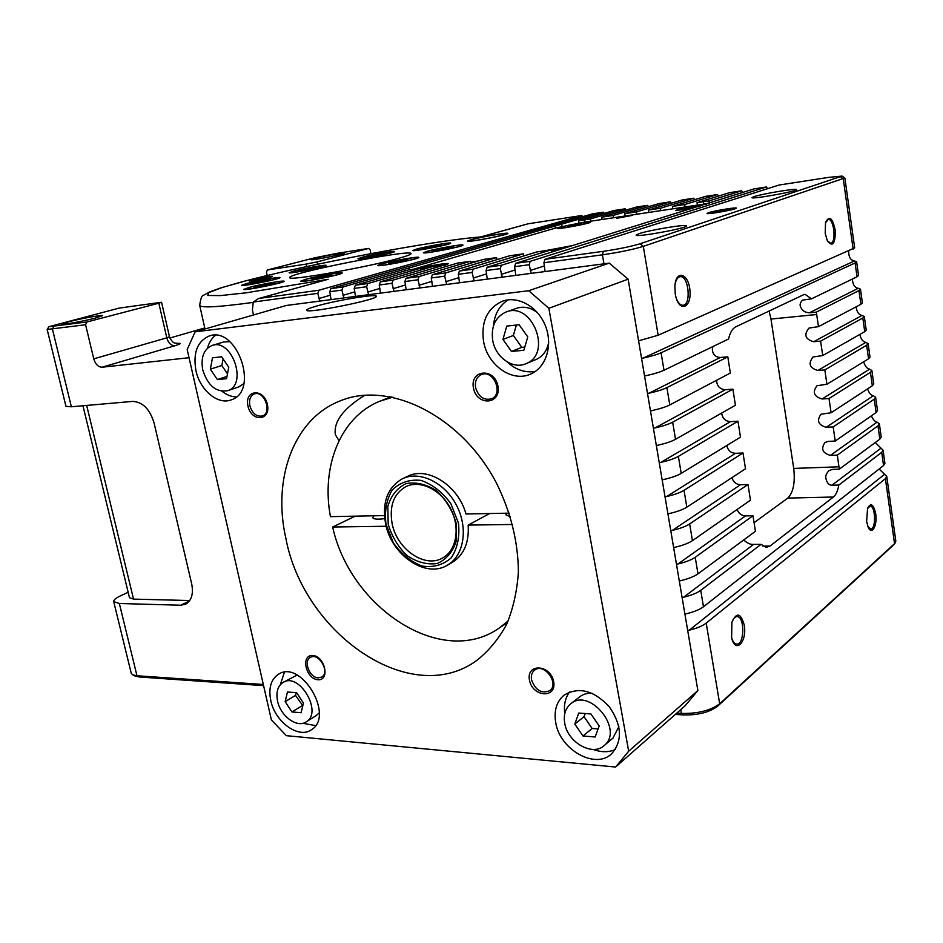 <?xml version="1.0" encoding="UTF-8"?>
<svg xmlns="http://www.w3.org/2000/svg" width="943" height="943" viewBox="0 0 943 943"><rect width="100%" height="100%" fill="white"/><g stroke="black" fill="none" stroke-linecap="round" stroke-linejoin="round"><path stroke-width="1.41" d="M384.732 518.65C377.577 519.546 373.581 519.228 372.768 517.695L374.041 515.786M384.438 515.585L330.439 516.646C321.009 466.455 340.388 417.148 379.687 401.246L392.96 397.133M392.064 523.259C396.661 549.25 425.222 568.994 443.033 557.726C456.825 549.958 460.432 526.937 450.389 508.159C440.546 489.287 419.659 479.539 405.631 486.753C393.75 493.837 389.223 506.014 392.064 523.259M388.186 524.143L387.821 506.497C390.968 495.723 397.003 488.109 405.914 483.641C415.946 481.767 426.13 484.124 436.479 490.725C445.886 499.554 452.428 510.352 456.106 523.117L456.212 541.223C452.687 552.044 446.345 559.482 437.198 563.513C427.12 564.916 417.089 562.287 407.105 555.616C398.099 546.928 391.793 536.437 388.186 524.143M385.993 524.178L393.314 542.791C401.282 553.965 410.9 561.722 422.134 566.071C433.438 567.721 443.151 564.951 451.273 557.773C457.496 548.272 459.889 536.708 458.451 523.082L450.919 503.762C442.538 492.246 432.566 484.454 421.002 480.388C409.58 479.209 400.009 482.403 392.276 489.947C386.5 499.601 384.402 511.012 385.993 524.178M385.51 523.365C382.021 502.313 387.561 487.496 402.142 478.903C419.128 470.286 444.377 482.097 456.329 504.965C468.494 527.726 464.145 555.592 447.56 565.069C425.882 578.943 391.109 554.932 385.51 523.365M403.05 478.478L407.223 476.521C426.967 465.724 458.121 485.091 465.995 513.994L509.255 513.145M512.603 524.461L468.164 525.098C469.26 542.437 464.027 554.838 452.451 562.299L451.614 562.771M468.164 525.098L489.606 513.534M506.863 623.04L506.768 624.066M355.228 516.163L332.655 527.019L386.182 526.265M508.194 620.918L499.307 627.967C442.149 668.634 350.431 608.4 332.655 527.019M676.815 713.097L681.424 713.415C697.796 713.768 710.55 710.562 719.674 703.784L894.978 543.274L895.826 541.117L886.75 476.392L879.135 469.013M543.922 262.732L544.936 259.325L603.402 251.321C618.584 249.082 630.832 246.559 640.167 243.73L842.075 176.082L844.798 177.991L643.315 246.371C632.953 249.53 619.327 252.347 602.424 254.822L543.922 262.732L545.078 271.549L531.168 273.364L529.164 264.724L514.607 266.704L515.786 275.391L502.242 277.159L500.25 268.637L486.081 270.558L487.272 279.128L474.105 280.849L472.101 272.444L458.31 274.319L459.524 282.77L446.687 284.444L444.695 276.158L431.257 277.973L432.495 286.307L419.989 287.945L417.997 279.765L404.912 281.544L406.162 289.76L393.974 291.363L391.993 283.289L379.227 285.01L380.489 293.132L368.619 294.688L366.638 286.719L354.191 288.405L355.476 296.408L343.889 297.929L341.908 290.067L329.779 291.705L331.076 299.615L286.283 305.485L195.142 331.83L187.174 349.499L271.372 719.886L286.33 735.67L615.602 767.048L628.675 751.217L548.85 308.29L528.728 290.727L195.142 331.83M319.771 301.088L317.803 293.332L253.266 302.055L252.394 309.929L253.49 314.962M176.73 343.464C175.976 342.238 173.571 345.598 169.469 336.757L166.805 337.853C168.361 343.028 171.06 345.668 174.891 345.751L102.092 367.216L189.048 357.715M102.092 367.216C98.225 367.086 95.443 364.293 93.758 358.847L85.589 324.746L47.162 329.472L48.918 326.691L86.803 321.999L85.589 324.746M128.177 592.31L120.81 595.681C115.8 598.027 113.443 600.007 113.714 601.622L119.348 603.496L180.738 605.229L185.724 604.157C191.606 600.585 193.598 593.819 191.677 583.847L154.051 422.888C149.807 409.097 142.676 401.93 132.668 401.4L71.373 406.775L65.963 406.362M131.23 673.243L132.763 674.858L136.971 675.754L263.333 684.488M343.889 297.929L331.076 299.615M368.619 294.688L355.476 296.408M393.974 291.363L380.489 293.132M419.989 287.945L406.162 289.76M446.687 284.444L432.495 286.307M474.105 280.849L459.524 282.77M502.242 277.159L487.272 279.128M531.168 273.364L515.786 275.391M528.728 290.727L609.213 263.132L545.078 271.549M567.438 226.19L573.851 225.707L580.593 223.739L567.521 226.662M574.216 225.625L574.063 224.717M560.826 227.192L558.598 228.123C558.115 229.432 590.471 223.338 589.351 222.312C589.752 221.31 567.886 225.059 560.826 227.192M551.631 250.932L558.515 249.942M566.554 247.431L551.49 250.154M558.893 249.824L558.669 248.516M551.785 251.852L553.058 251.651M571.871 245.769L545.243 250.732M436.998 265.973L422.523 268.366L421.533 269.179L425.67 268.602M430.538 267.175L430.432 266.586M422.641 269.026L422.523 268.366M445.002 264.995L447.029 263.981C447.277 262.908 428.535 265.938 418.162 268.625M700.437 205.975L686.103 208.32L698.115 206.706M692.999 207.79L692.834 206.812M705.871 204.277C695.698 205.598 686.657 207.307 678.748 209.429L676.98 210.242L692.575 208.438M305.862 269.934L316.589 267.081L300.475 270.099L298.66 271.006L305.862 269.934M309.61 269.109L309.41 268.154M300.605 270.712L300.475 270.099M294.499 270.995L290.149 272.539C289.666 273.918 326.49 266.586 325.111 265.572C325.465 264.618 304.07 268.413 294.499 270.995M399.62 260.492L388.504 263.58L406.704 260.185L407.989 259.266L399.62 260.492L399.867 261.706M390.06 263.356L389.919 262.637M330.156 274.932L311.838 278.656L312.652 279.175L322.329 277.56L331.099 275.427L330.156 274.932L330.298 275.627M320.832 277.808L320.573 276.535M274.083 283.407L253.844 287.179L274.083 283.407M271.077 284.208L270.912 283.43M261.081 286.401L260.846 285.305M306.605 279.175L301.831 280.979C301.336 282.7 342.627 274.46 341.024 273.152C341.378 271.961 317.261 276.193 306.605 279.175M436.786 249.647L433.167 250.921L439.579 250.178L453.194 246.854L436.786 249.647L436.951 250.484M446.958 248.681L446.746 247.62M422.146 248.598L441.395 244.991L422.146 248.598M437.599 246.04L437.446 245.239M428.051 247.985L427.863 247.031M368.713 256.956L384.956 253.655L375.173 254.834L367.64 256.626L368.713 256.956M375.373 255.812L375.173 254.834M266.044 280.896L270.57 279.47L265.242 280.047L250.826 283.466L266.044 280.896M265.454 281.014L265.242 280.047M255.636 282.959L255.435 282.028M249.978 287.297L244.874 289.159C244.402 290.774 284.574 282.676 283.006 281.474C283.336 280.366 260.633 284.385 249.978 287.297M247.408 283.407L242.504 285.14C242.033 286.625 280.342 278.904 278.869 277.82C279.211 276.818 257.58 280.66 247.408 283.407M362.749 257.18L358.941 258.571C358.434 259.938 394.94 252.759 393.608 251.746C393.997 250.779 371.919 254.669 362.749 257.18M417.466 248.94L413.953 250.272C413.411 251.722 450.943 244.426 449.587 243.341C449.988 242.292 426.578 246.382 417.466 248.94M428.134 251.133L424.515 252.524C423.961 254.115 463.319 246.477 461.87 245.274C462.282 244.131 437.611 248.422 428.134 251.133M382.952 263.651L378.85 265.242C378.308 266.952 419.246 258.924 417.702 257.628C418.091 256.413 393.09 260.751 382.952 263.651M628.227 215.676L632.199 215.417L616.828 218.281L628.227 215.676M470.592 262.107L478.396 260.952M559.894 227.334L557.502 228.324C556.971 229.738 591.662 223.196 590.448 222.112C590.872 221.039 567.462 225.047 559.894 227.334M445.025 265.16L448.29 263.745C448.55 262.578 428.193 265.879 417.136 268.779M572.566 245.557L544.052 250.909M706.425 204.101C695.533 205.539 685.962 207.366 677.711 209.582L675.813 210.466L692.009 208.615M708.582 203.429L584.53 222.124L556.181 227.888L412.857 269.368M641.558 358.328L643.209 358.069C651.165 356.336 657.118 354.568 661.078 352.776L855.089 262.956L856.609 261.694L854.405 260.975C850.539 260.28 848.629 256.967 848.665 251.05M844.881 178.074L854.676 247.879L658.155 335.248L638.588 340.847M856.609 261.694L858.543 275.462L857.034 276.794L811.51 298.825L802.422 300.145C800.006 302.915 799.475 305.308 800.843 307.312C802.092 310.601 804.921 312.439 809.342 312.828L816.32 312.121L858.967 290.574L860.476 289.183L858.248 288.299C854.712 287.674 852.755 284.597 852.366 279.045M647.499 393.408L649.149 393.148C657.059 391.392 662.976 389.553 666.89 387.62L727.819 356.843L720.299 357.48C713.038 357.362 711.128 349.7 713.144 346.446M811.51 298.825L805.063 294.334L803.554 294.746L735.634 326.903C732.428 328.553 730.071 332.573 728.562 338.985L663.99 370.245C660.053 372.096 654.124 373.899 646.179 375.656L644.564 376.092M743.685 539.985C747.386 543.262 750.699 544.736 753.61 544.394L761.025 544.37L766.282 547.376L770.007 546.044L833.412 497.02C835.922 494.945 837.738 490.949 838.834 485.044L831.926 485.244C828.756 485.056 826.728 482.675 825.868 478.101C825.337 476.156 826.316 473.681 828.791 470.698L832.398 469.402L839.305 469.166L837.301 455.115L830.394 455.398C822.508 453.147 820.705 448.844 824.96 442.515L828.319 441.371L835.239 441.053L833.176 426.931L826.245 427.297C818.229 424.987 816.485 420.637 820.999 414.213L831.101 412.763L829.015 398.535L822.084 398.983C813.915 396.626 812.229 392.205 817.015 385.711L826.928 384.261L824.83 369.939L817.887 370.469C809.565 368.053 807.951 363.562 813.031 356.984L822.72 355.558L820.61 341.13L813.656 341.743C805.192 339.256 803.636 334.706 809.023 328.058L818.489 326.643L816.32 312.121M820.61 341.13L862.821 318.003L864.307 316.483L862.067 315.434C858.837 314.856 856.845 311.992 856.114 306.84M716.539 380.312C716.928 386.135 719.874 389.27 725.379 389.707L732.888 389.176L735.422 405.231L675.518 439.308C671.664 441.442 665.817 443.399 657.955 445.19L656.352 445.626M727.819 356.843L730.33 373.051L669.778 404.924C665.888 406.928 659.994 408.802 652.096 410.582L650.493 411.007M653.405 428.181L655.031 427.922C662.905 426.142 668.787 424.22 672.654 422.158L732.888 389.176M824.83 369.939L866.652 345.256L868.102 343.594L865.851 342.38C862.892 341.826 860.912 339.174 859.898 334.411M721.643 413.069C722.444 418.421 725.379 421.273 730.471 421.639L737.956 421.215L740.479 437.128L681.211 473.386C677.404 475.649 671.581 477.688 663.766 479.492L662.175 479.928M659.24 462.648L660.866 462.376C668.705 460.585 674.54 458.581 678.371 456.388L737.956 421.215M829.015 398.535L870.46 372.308L871.886 370.516L869.611 369.149C866.912 368.595 864.943 366.132 863.717 361.77M726.782 445.509C727.902 450.4 730.813 452.994 735.516 453.312L743.001 452.994L745.5 468.777L686.846 507.169C683.074 509.562 677.298 511.672 669.53 513.499L667.939 513.935M665.039 496.796L666.654 496.537C674.445 494.71 680.245 492.647 684.04 490.313L743.001 452.994M833.176 426.931L874.232 399.172L875.634 397.262L873.348 395.73C870.872 395.176 868.939 392.901 867.548 388.905M731.957 477.641C733.324 482.085 736.177 484.454 740.526 484.726L747.988 484.502L750.475 500.167L692.433 540.645C688.708 543.168 682.968 545.36 675.235 547.199L673.656 547.647M670.768 530.661L672.383 530.39C680.139 528.551 685.903 526.406 689.651 523.943L747.988 484.502M837.301 455.115L877.98 425.859L879.371 423.82L877.061 422.134C874.786 421.568 872.9 419.458 871.415 415.816M737.131 509.479C738.687 513.499 741.481 515.644 745.5 515.892L752.95 515.774L755.461 531.263L697.985 573.839C694.284 576.491 688.59 578.743 680.893 580.605L679.314 581.053M676.461 564.22L678.064 563.938C685.785 562.087 691.502 559.871 695.215 557.278L752.95 515.774M838.834 485.044L881.705 452.357L883.072 450.2L875.281 442.515M682.107 597.485L683.699 597.202C691.384 595.328 697.054 593.041 700.732 590.33L761.025 544.37M875.634 397.262L877.509 410.559L876.118 412.539L835.239 441.053M871.886 370.516L873.76 383.919L872.346 385.758L831.101 412.763M868.102 343.594L870 357.079L868.562 358.8L826.928 384.261M864.307 316.483L866.204 330.062L864.743 331.653L822.72 355.558M860.476 289.183L862.385 302.856L860.9 304.318L818.489 326.643M879.371 423.82L881.222 437.033L879.854 439.132L839.305 469.166M883.072 450.2L884.911 463.319L883.567 465.547L703.478 606.75C699.824 609.52 694.154 611.854 686.492 613.728L684.936 614.176M687.695 630.454L689.286 630.183C696.924 628.286 702.57 625.928 706.201 623.099L885.406 478.679L886.75 476.392M480.553 236.964L480.329 237.058C437.976 239.828 312.828 263.309 245.699 280.873L222.041 287.568L208.709 292.636L207.743 295.465L220.297 295.607L246.158 292.813L328.152 279.293L258.688 298.53M480.482 236.976L528.104 223.797L480.329 237.058M328.152 279.293L258.5 298.577L253.266 302.055M93.758 358.847L166.805 337.853L158.848 303.198L161.559 302.255L119.254 308.078L48.918 326.691M306.664 266.527L306.157 264.099L317.06 261.895L317.543 264.205M259.349 298.389L318.946 290.244L317.803 293.332M842.075 176.082L828.52 177.39L779.036 185.04L544.936 259.325M370.917 253.573L370.198 249.989L368.678 248.422L337.346 253.266L314.231 257.922L267.435 269.957L266.445 272.067L267.175 275.486M582.68 216.654L581.772 215.511L528.104 223.797M767.543 188.683L766.459 186.973L754.011 188.906L515.644 263.333L530.19 261.341L529.164 264.724M742.754 192.419L741.693 190.804L729.493 192.69L697.042 202.674L697.419 205.044M718.472 196.073L717.434 194.553L705.494 196.392L672.442 206.423L672.83 208.768M694.685 199.668L693.671 198.219L681.966 200.034L648.371 210.089L648.749 212.411M671.381 203.193L670.39 201.814L658.921 203.594L624.796 213.672L625.185 215.982M648.536 206.658L647.57 205.338L636.336 207.083L601.705 217.196L602.094 219.471M626.152 210.053L625.209 208.804L614.188 210.501L578.578 220.78L578.967 223.031M604.204 213.389L603.272 212.187L592.475 213.861L330.922 288.605L343.04 286.943L341.908 290.067M514.607 266.704L515.644 263.333M486.081 270.558L487.13 267.234L501.299 265.289L500.25 268.637M458.31 274.319L459.382 271.03L473.162 269.144L472.101 272.444M431.257 277.973L432.342 274.719L445.78 272.892L444.695 276.158M404.912 281.544L406.009 278.326L419.093 276.535L417.997 279.765M379.227 285.01L380.347 281.839L393.101 280.095L391.993 283.289M354.191 288.405L355.322 285.257L367.758 283.56L366.638 286.719M329.779 291.705L330.922 288.605M893.127 545.384L717.54 706.283C709.336 712.378 697.879 715.265 683.168 714.935L675.341 714.393M263.592 685.655L139.057 676.968L135.002 676.013M204.772 327.964L169.858 338.03M158.848 303.198L86.803 321.999M368.678 248.422L317.06 261.895M306.157 264.099L267.435 269.957M581.772 215.511L318.946 290.244M487.13 267.234L536.944 251.911L551.419 249.765L501.299 265.289M551.419 249.765L551.82 252.029M459.382 271.03L509.833 255.73L523.306 253.832L473.162 269.144M523.306 253.832L523.695 255.989M432.342 274.719L483.405 259.443L496.537 257.592L445.78 272.892M496.537 257.592L496.926 259.643M406.009 278.326L457.626 263.073L470.439 261.27L419.093 276.535M470.439 261.27L470.805 263.215M380.347 281.839L432.472 266.621L444.966 264.853L393.101 280.095M444.966 264.853L445.332 266.704M355.322 285.257L408.625 269.875L420.118 268.354L367.758 283.56M420.118 268.354L420.472 270.122M603.272 212.187L343.04 286.943M404.441 269.309L404.771 270.983M562.04 226.403L561.651 224.139M717.434 194.553L684.677 204.548L672.442 206.423M685.054 206.918L684.677 204.548M693.671 198.219L660.348 208.262L648.371 210.089M660.725 210.595L660.348 208.262M670.39 201.814L636.513 211.892L624.796 213.672M636.902 214.202L636.513 211.892M647.57 205.338L613.186 215.44L601.705 217.196M613.575 217.727L613.186 215.44M625.209 208.804L590.342 218.929L578.578 220.78M590.731 221.192L590.342 218.929M741.693 190.804L709.065 200.906L697.042 202.674M709.431 203.169L709.065 200.906M766.459 186.973L530.19 261.341M471.877 239.628L468.494 240.936C467.881 242.528 508.265 234.76 506.815 233.569C507.275 232.402 481.319 236.917 471.877 239.628M754.046 522.693L787.806 498.093C793.311 492.529 795.279 482.639 793.723 468.423L770.973 319.052L769.099 311.06M129.486 597.721L133.529 599.111L189.755 600.538M875.682 513.723C877.638 525.664 871.615 536.166 868.02 526.795L866.629 521.385L867.595 508.171C870.872 502.371 873.572 504.222 875.682 513.723M744.216 624.938C747.386 641.912 735.163 654.572 731.615 637.574L731.909 622.356C736.577 611.913 740.679 612.773 744.216 624.938M708.323 212.753C714.546 210.607 738.711 206.741 736.141 208.297C734.986 209.652 708.664 214.415 707.014 213.578L708.323 212.753M639.13 233.628L636.136 235.113C635.299 237.695 688.366 227.982 686.433 225.896C686.964 223.892 649.821 229.998 639.13 233.628M753.94 196.674L751.995 197.629C751.123 199.61 798.132 191.158 796.576 189.602C797.189 188.011 762.262 193.822 753.94 196.674M95.679 318.003C83.691 321.186 61.342 325.229 61.766 324.156L68.957 321.704C81.063 318.534 102.822 314.608 102.551 315.646L95.679 318.003M252.335 279.894C259.195 278.055 273.835 275.497 272.421 276.393C271.879 277.266 250.414 281.58 249.329 281.026L252.335 279.894M305.744 279.293L300.676 281.203C300.145 283.03 343.889 274.307 342.179 272.928C342.545 271.667 317.025 276.146 305.744 279.293M249.164 287.415L243.742 289.383C243.247 291.104 285.788 282.511 284.126 281.25C284.468 280.083 260.445 284.338 249.164 287.415M246.63 283.525L241.432 285.364C240.936 286.931 281.497 278.763 279.93 277.607C280.283 276.547 257.404 280.613 246.63 283.525M293.733 271.113L289.124 272.739C288.605 274.213 327.598 266.433 326.137 265.372C326.514 264.358 303.87 268.366 293.733 271.113M361.959 257.298L357.927 258.771C357.373 260.221 396.048 252.618 394.634 251.545C395.034 250.52 371.672 254.634 361.959 257.298M416.629 249.07L412.904 250.473C412.327 252.017 452.074 244.284 450.636 243.141C451.06 242.033 426.283 246.359 416.629 249.07M427.25 251.262L423.419 252.748C422.829 254.421 464.498 246.335 462.966 245.062C463.402 243.848 437.293 248.386 427.25 251.262M382.056 263.781L377.707 265.466C377.129 267.282 420.495 258.771 418.845 257.404C419.258 256.119 392.795 260.716 382.056 263.781M398.653 258.347C367.263 267.305 287.45 281.344 289.796 277.596C286.542 273.47 411.561 248.763 411.065 253.596C411.231 254.41 407.093 255.989 398.653 258.347M471.005 239.758L467.433 241.149C466.773 242.822 509.42 234.618 507.888 233.369C508.36 232.143 480.977 236.893 471.005 239.758M315.033 258.299L311.049 259.655C310.542 260.857 345.586 253.926 344.336 253.066C344.714 252.229 324.074 255.918 315.033 258.299M675.223 293.815L674.882 285.729C676.119 269.368 688.543 273.411 689.934 290.244C691.726 307.017 680.292 313.111 675.978 297.269L675.223 293.815M825.208 233.31L825.538 222.418C829.392 215.051 832.657 217.821 835.333 230.74C835.262 243.919 832.61 247.325 827.4 240.948L825.208 233.31M222.041 391.31C226.638 394.905 231.377 396.779 236.245 396.944M215.523 335.307C211.68 338.278 209.004 342.568 207.495 348.156M195.944 370.634C199.987 390.178 217.963 405.266 231.224 399.856C259.82 391.392 237.106 325.347 209.11 336.038C197.287 341.354 192.902 352.894 195.944 370.634M238.65 386.96L243.86 383.624M229.786 341.661L223.55 342.003L212.411 345.374M202.757 369.951C207.802 385.652 216.112 392.571 227.676 390.697C248.068 384.744 231.884 337.783 212.01 345.492C203.712 349.264 200.623 357.421 202.757 369.951M302.844 723.281L315.563 725.591M284.362 672.324L280.295 684.748M270.771 700.531C274.955 721.772 298.542 739.112 311.296 729.823C335.213 716.15 300.911 658.721 278.315 674.351C270.877 679.49 268.366 688.225 270.771 700.531M316.223 715.596L319.241 712.849M297.092 675.07L283.124 682.414M277.56 701.062C280.519 716.114 297.198 728.373 306.216 721.866C323.26 712.213 298.907 671.392 282.853 682.567C277.643 686.221 275.875 692.374 277.56 701.062M507.039 361.829C515.703 369.856 525.145 373.051 535.365 371.412M508.159 299.839C499.436 305.485 494.509 314.219 493.413 326.042M483.57 341.39C487.496 365.412 512.568 382.917 531.015 373.888C546.245 367.228 553.117 344.997 545.408 325.83C537.911 306.581 517.731 295.336 502.171 301.288C487.154 308.432 480.954 321.799 483.57 341.39M535.648 359.672L536.39 359.366C543.05 356.218 547.164 350.478 548.708 342.144M537.581 312.77C530.591 307.371 523.448 305.933 516.175 308.444L506.497 311.885M492.717 340.458C495.488 357.444 513.133 369.821 526.159 363.597C552.857 353.554 531.887 300.593 505.719 312.157C495.24 317.237 490.902 326.679 492.717 340.458M593.23 749.437C601.28 752.443 608.659 752.455 615.343 749.496M569.501 692.021C565.222 697.903 563.655 705.105 564.786 713.615M555.733 722.597C559.753 749.555 595.222 769.889 611.642 753.775C622.804 740.797 621.956 725.014 609.06 706.425C593.501 690.241 578.495 686.48 564.055 695.168C556.547 701.604 553.777 710.751 555.733 722.597M612.903 738.157L618.879 726.64M592.18 693.317C587.348 692.94 583.222 694.083 579.827 696.759L570.939 703.667M564.739 723.293C567.58 742.4 592.628 756.746 604.251 745.5C624.372 729.646 589.351 686.881 570.539 703.985C565.305 708.535 563.372 714.971 564.739 723.293M504.811 624.372L506.639 624.349M389.294 396.425L388.21 397.887M285.941 538.712C303.894 633.908 410.535 708.535 476.521 660.642C488.557 651.177 498.564 639.13 506.568 624.502C513.181 608.589 517.118 591.049 518.391 571.871C518.143 541.777 510.788 512.061 496.289 482.745C460.821 415.25 388.764 380.3 339.845 401.023C293.356 419.234 272.221 479.256 285.941 538.712M339.032 440.676L335.354 434.758C333.433 421.757 343.287 408.578 364.906 395.2M529.483 680.198C526.005 663.118 550.453 664.308 553.659 681.612C556.959 698.869 532.559 697.207 529.483 680.198M317.991 679.75C305.791 679.09 300.393 654.784 312.652 655.503C324.97 656.033 330.356 680.716 317.991 679.75M247.95 406.02C244.166 389.636 263.816 387.856 267.388 404.464C271.054 421.038 251.416 422.381 247.95 406.02M473.469 388.021C469.72 369.609 494.462 367.357 497.928 386.064C501.487 404.7 476.793 406.398 473.469 388.021M314.962 306.546C309.257 308.243 306.475 309.457 306.605 310.2C306.015 314.066 379.345 299.355 376.269 296.243C376.752 293.521 333.81 300.782 314.962 306.546M615.602 767.048L685.16 705.741L697.879 690.547L628.132 279.175L609.213 263.132M628.675 751.217L697.879 690.547M548.85 308.29L628.132 279.175M599.182 725.957L590.907 713.945L578.719 713.061L574.817 724.071L582.986 735.988L595.163 736.99L599.182 725.957M585.167 713.521L584.047 716.68L592.145 728.479L598.086 728.939M592.145 728.479L582.986 735.988M584.047 716.68L574.817 724.071M301.088 712.708L303.457 703.065L296.609 692.681L287.45 692.009L285.151 701.651L291.929 711.953L301.088 712.708M296.208 692.645L295.536 695.415L302.821 705.67M302.267 705.635L291.929 711.953M295.536 695.415L285.151 701.651M527.762 336.899L519.145 324.757L506.745 326.101L502.973 339.421L511.46 351.456L523.848 350.266L527.762 336.899M516.363 325.064L513.369 335.46L521.797 347.366L524.791 347.071M521.797 347.366L511.46 351.456M513.369 335.46L502.973 339.421M228.748 367.298L221.676 356.819L212.481 357.81L210.372 369.173L217.362 379.569L226.556 378.697L228.748 367.298M226.992 376.398L217.362 379.569M223.09 358.929L221.841 365.495L227.487 373.864M221.841 365.495L210.372 369.173M510.387 516.658L505.896 514.866L506.745 513.192M731.615 637.609C732.794 641.653 734.456 643.821 736.601 644.116C744.499 645.295 745.017 616.427 737.12 616.581C734.892 616.604 733.124 618.655 731.803 622.734M867.878 526.442L870.637 529.011C876.224 529.636 875.658 505.625 870.106 506.096L867.395 508.737M827.247 240.63L830.571 243.282C836.547 243.223 834.072 218.293 828.202 219.483L825.408 222.949M676.096 297.693C677.876 302.727 680.139 305.261 682.885 305.273C691.573 305.226 688.732 275.262 680.162 276.7C677.392 277.218 675.636 280.212 674.882 285.694M475.602 387.644C478.584 396.956 483.912 400.657 491.586 398.771C504.045 393.809 493.189 368.772 481.142 374.689C476.58 377.094 474.742 381.42 475.602 387.644M249.824 405.69C252.394 413.6 256.626 417.018 262.519 415.934C272.657 412.633 263.993 389.765 254.197 394.021C250.296 395.93 248.846 399.82 249.824 405.69M318.251 677.864L321.704 677.05C330.463 672.288 318.545 651.861 310.294 657.471C303.139 661.126 309.658 677.828 318.251 677.864M531.557 679.879C535.506 690.37 541.565 693.977 549.734 690.712C559.847 683.687 544.052 662.292 534.598 670.155C531.864 672.371 530.862 675.612 531.557 679.879M269.781 277.289L252.111 280.825M733.76 209.181C726.016 209.853 718.047 211.279 709.867 213.436L709.501 213.566M683.168 714.935L681.424 713.415L680.763 709.607M53.68 326.537L52.454 329.225L71.373 406.775M119.348 603.496L136.971 675.754L139.057 676.968M603.98 263.816L602.424 254.822L603.402 251.321M854.405 260.975L643.209 358.069M858.248 288.299L809.342 312.828M720.299 357.48L649.149 393.148M862.067 315.434L813.656 341.743M725.379 389.707L655.031 427.922M865.851 342.38L817.887 370.469M730.471 421.639L660.866 462.376M869.611 369.149L822.084 398.983M735.516 453.312L666.654 496.537M873.348 395.73L826.245 427.297M740.526 484.726L672.383 530.39M877.061 422.134L830.394 455.398M745.5 515.892L678.064 563.938M880.75 448.361L831.926 485.244M753.61 544.394L683.699 597.202M884.416 474.412L689.286 630.183M253.078 302.408C218.788 307.076 201 308.078 199.704 305.402C200.647 298.471 201.932 295.088 203.57 295.253L209.7 291.882L220.591 287.969L243.07 281.533C309.74 263.934 435.43 240.182 480.494 236.976M174.891 345.751C181.315 343.747 181.787 342.969 176.306 343.393M840.696 176.895L843.278 178.911L853.132 249.07M640.167 243.73L643.315 246.371L658.155 335.248M885.406 478.679L894.553 543.71L892.656 545.867M706.201 623.099L719.674 703.784L717.54 706.283M318.887 298.53L330.498 295.159M343.004 295.336L354.898 291.835M367.723 292.059L379.923 288.428M393.066 288.699L405.584 284.939M419.081 285.257L431.918 281.344M445.768 281.721L458.946 277.643M473.174 278.091L486.694 273.847M501.311 274.354L515.208 269.934M530.214 270.523L544.488 265.902M762.816 546.068L770.007 546.044M787.806 498.093L833.412 497.02M793.723 468.423L839.011 466.797M770.973 319.052L816.721 314.526M703.655 204.112L703.266 201.719M585.084 222.041L584.695 219.778M555.274 228.147L554.861 225.837M409.403 269.792L408.991 267.706M180.738 605.229L189.413 601.021M700.732 590.33L703.478 606.75M695.215 557.278L697.985 573.839M689.651 523.943L692.433 540.645M684.04 490.313L686.846 507.169M678.371 456.388L681.211 473.386M672.654 422.158L675.518 439.308M666.89 387.62L669.778 404.924M661.078 352.776L663.99 370.245M857.034 276.794L855.089 262.956M860.9 304.318L858.967 290.574M864.743 331.653L862.821 318.003M868.562 358.8L866.652 345.256M872.346 385.758L870.46 372.308M876.118 412.539L874.232 399.172M879.854 439.132L877.98 425.859M883.567 465.547L881.705 452.357M86.673 405.431L133.529 599.111M391.097 396.755L382.245 400.233M406.374 486.399L405.631 486.753M452.451 562.299L447.56 565.069M169.469 336.757L161.559 302.255M893.045 545.478L894.978 543.274M135.273 676.155L132.763 674.858M131.254 673.349L113.714 601.622M65.975 406.409L47.162 329.472M82.96 405.761L129.497 597.791M204.996 328.977L199.704 305.402M239.039 386.819L227.676 390.697M316.483 715.419L306.216 721.866M503.267 300.9L502.171 301.288M536.39 359.366L526.159 363.597M613.28 737.839L604.251 745.5M339.845 401.023L342.745 399.915M507.417 622.675L499.307 627.967"/></g></svg>

